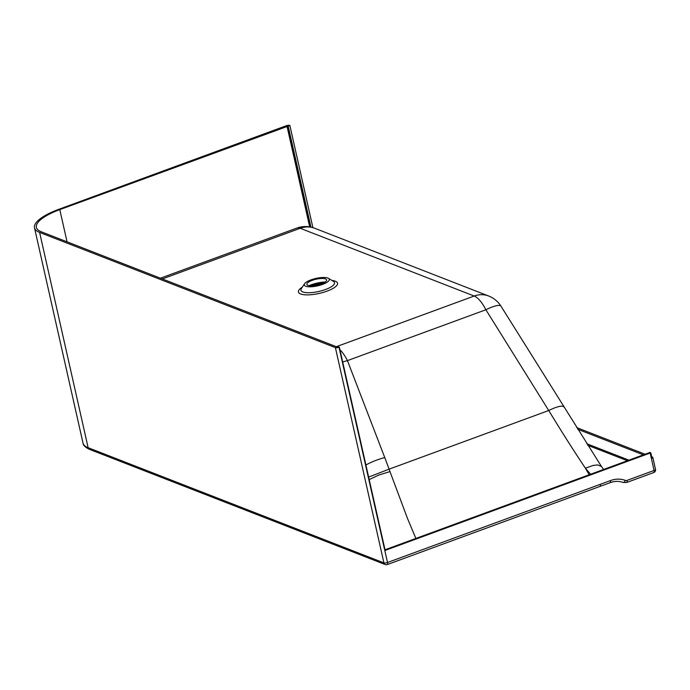 <?xml version="1.0" encoding="UTF-8"?>
<svg xmlns="http://www.w3.org/2000/svg" width="690" height="690" viewBox="0 0 690 690"><rect width="100%" height="100%" fill="white"/><g stroke="black" fill="none" stroke-linecap="round" stroke-linejoin="round"><path stroke-width="1.03" d="M316.934 279.027A10.134 3.01 167.3 0 1 326.008 279.139A10.134 3.01 167.3 0 1 317.426 285.082A10.134 3.01 167.3 0 1 307.128 283.4A10.134 3.01 167.3 0 1 316.934 279.027M312.898 227.631L289.878 125.485L288.187 126.106L310.949 227.122M651.688 456.806L652.499 457.125A2.726 0.811 -12.7 0 1 652.8 457.392A2.726 0.811 -12.7 0 1 651.998 458.212L650.774 452.761A2.726 0.811 -12.7 0 1 650.153 453.028L385.149 550.404L339.342 347.113L337.091 347.001L41.305 231.805A44.824 13.326 167.3 0 1 36.398 227.398A44.824 13.326 167.3 0 1 59.797 209.622L67.051 241.836M645.064 454.227L576.693 427.602M643.382 454.848L577.737 429.284M650.774 452.761L649.937 452.442L385.011 549.783M652.8 457.392L655.5 469.373A2.726 0.811 167.3 0 1 654.077 470.459L627.072 480.378A3.122 2.726 111.3 0 1 625.321 480.395A26.117 22.813 111.3 0 0 610.65 480.516L387.513 562.505A2.726 0.811 167.3 0 1 383.916 562.893A2.726 2.381 111.3 0 0 385.287 564.567A2.726 2.726 0 0 0 387.219 564.584A2.726 1.052 69.8 0 0 387.513 562.505L339.006 347.234A2.726 0.811 167.3 0 1 335.4 347.622L383.916 562.893L88.13 447.698A46.773 13.912 167.3 0 1 83.016 443.092L34.5 227.821A46.773 13.912 167.3 0 1 58.909 209.277L286.1 125.804A2.726 0.811 167.3 0 1 289.697 125.416L289.878 125.485M34.5 227.821A46.773 13.912 167.3 0 0 39.615 232.427L335.4 347.622M653.413 472.512A2.726 1.052 -110.2 0 0 653.784 472.538A2.726 1.052 -110.2 0 0 654.077 470.459L650.153 453.028M288.187 126.106L59.797 209.622M316.986 278.199A12.825 3.812 167.3 0 1 328.466 278.346A12.825 3.812 167.3 0 1 317.598 285.858A12.825 3.812 167.3 0 1 304.566 283.737A12.825 3.812 167.3 0 1 316.986 278.199M339.946 349.778A25.332 9.764 69.8 0 1 347.441 360.62L485.872 309.758A25.332 5.511 -32 0 1 501 306.213A25.332 25.332 0 0 0 488.701 296.019A25.332 22.132 111.3 0 0 474.194 296.027L300.219 228.278L162.331 278.941M365.907 465A25.332 7.469 -21.1 0 1 384.761 457.565L347.441 360.62A25.332 7.469 158.9 0 0 342.697 362M384.761 457.565L389.1 469.157L548.731 410.507C562.005 432.302 574.227 451.527 585.396 468.191L593.159 465.448L597.721 464.922L601.456 466.475L501 306.213M603.621 469.459L601.456 466.475M590.614 474.237L585.396 468.191L589.2 474.755M368.632 477.092L389.1 469.157L389.979 471.589L378.827 475.039L369.193 479.593M415.88 538.442L407.471 518.397L389.979 471.589M312.682 285.781A6.012 1.785 167.3 0 1 322.023 283.676M312.967 285.764A5.692 1.691 167.3 0 1 321.756 283.78M313.941 285.669A4.675 1.389 167.3 0 1 320.833 284.116M314.821 285.557A3.838 1.139 167.3 0 1 319.988 284.392M308.999 285.643A15.81 4.701 167.3 0 1 318.288 282.84A15.81 4.701 167.3 0 1 325.275 281.977M39.615 232.427L88.13 447.698A2.726 2.381 111.3 0 0 89.502 449.371C85.319 447.387 83.154 445.3 83.016 443.092M600.533 484.233L600.231 486.312L387.219 564.584M610.65 480.516L610.357 482.595C614.773 481.025 619.034 480.982 623.13 482.465A2.726 1.328 110.4 0 1 623.122 482.465L626.77 482.457A2.726 1.052 -110.2 0 0 627.072 480.378M625.321 480.395A2.726 1.328 110.4 0 1 623.13 482.465M626.408 482.439A2.726 1.052 -110.2 0 0 626.77 482.457L653.784 472.538A2.726 2.726 0 0 0 655.5 469.373M328.466 278.346L333.451 281.365A17.224 5.123 167.3 0 1 318.858 291.456A17.224 5.123 167.3 0 1 301.358 288.593L304.566 283.737M331.942 280.451A20.044 5.96 167.3 0 1 332.425 288.756A20.044 5.96 167.3 0 1 305.454 294.837A20.044 5.96 167.3 0 1 302.324 287.126M336.306 346.699L474.194 296.027A25.332 9.764 69.8 0 1 485.872 309.758L548.731 410.507A25.332 5.511 -32 0 1 563.859 406.962L563.859 406.962M160.425 278.199L296.795 228.097A25.332 9.764 69.8 0 1 300.219 228.278A25.332 22.132 111.3 0 1 314.726 228.269L488.701 296.019M627.391 460.722L587.716 445.274M286.98 126.149L309.681 226.881M628.944 460.152L586.741 443.722M288.006 126.037L310.785 227.088M310.19 285.789A13.817 4.106 167.3 0 1 324.274 282.615M600.231 486.312L610.357 482.595M89.502 449.371L385.287 564.567M314.726 228.269A25.332 25.332 0 0 0 296.795 228.097M310.146 285.789L313.415 284.591L324.309 282.598"/></g></svg>
